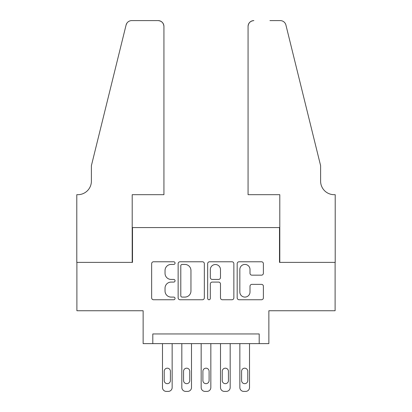 <?xml version="1.0" encoding="UTF-8"?>
<svg xmlns="http://www.w3.org/2000/svg" width="412" height="412" viewBox="0 0 412 412"><rect width="100%" height="100%" fill="white"/><g stroke="black" fill="none" stroke-linecap="round" stroke-linejoin="round"><path stroke-width="0.62" d="M175.054 263.103A1.329 1.329 0 0 0 173.725 261.774L153.552 261.774A1.9 1.9 0 0 0 151.652 263.67L151.652 297.845A1.9 1.9 0 0 0 153.552 299.745L173.725 299.745A1.329 1.329 0 0 0 175.054 298.417A1.329 1.329 0 0 0 173.725 297.088L171.114 297.088A6.077 6.077 0 0 1 165.037 291.011L165.037 288.163A6.077 6.077 0 0 1 171.114 282.086L173.725 282.086A1.329 1.329 0 0 0 175.054 280.757A1.329 1.329 0 0 0 173.725 279.429L171.114 279.429A6.077 6.077 0 0 1 165.037 273.357L165.037 270.509A6.077 6.077 0 0 1 171.114 264.432L173.725 264.432A1.329 1.329 0 0 0 175.054 263.103M261.486 275.159A1.9 1.9 0 0 0 263.386 273.259L263.386 263.67A1.9 1.9 0 0 0 261.486 261.774L239.084 261.774A1.9 1.9 0 0 0 237.183 263.67L237.183 297.845A1.9 1.9 0 0 0 239.084 299.745L261.486 299.745A1.9 1.9 0 0 0 263.386 297.845L263.386 286.268A1.9 1.9 0 0 0 261.486 284.368L251.897 284.368A1.9 1.9 0 0 0 250.002 286.268L250.002 292.01A5.078 5.078 0 0 1 244.924 297.088A5.078 5.078 0 0 1 239.841 292.01L239.841 269.51A5.078 5.078 0 0 1 244.924 264.432A5.078 5.078 0 0 1 250.002 269.51L250.002 273.259A1.9 1.9 0 0 0 251.897 275.159L261.486 275.159M259.194 343.623L268.866 343.623L268.866 310.741L335.111 310.741L335.111 262.382L279.501 262.382L279.501 227.568L132.499 227.568L132.499 262.382L76.89 262.382L76.89 310.741L143.134 310.741L143.134 343.623L259.194 343.623L259.194 333.952L152.806 333.952L152.806 343.623M204.337 263.67A1.9 1.9 0 0 0 202.441 261.774L180.039 261.774A1.9 1.9 0 0 0 178.138 263.67L178.138 297.845A1.9 1.9 0 0 0 180.039 299.745L202.441 299.745A1.9 1.9 0 0 0 204.337 297.845L204.337 263.67M209.559 261.774L231.961 261.774A1.9 1.9 0 0 1 233.862 263.67L233.862 297.845A1.9 1.9 0 0 1 231.961 299.745L222.377 299.745A1.9 1.9 0 0 1 220.477 297.845L220.477 283.986A1.9 1.9 0 0 0 218.576 282.086L212.216 282.086A1.9 1.9 0 0 0 210.321 283.986L210.321 298.417A1.329 1.329 0 0 1 208.992 299.745A1.329 1.329 0 0 1 207.663 298.417L207.663 263.67A1.9 1.9 0 0 1 209.559 261.774M182.125 264.432A1.329 1.329 0 0 0 180.796 265.761L180.796 295.759A1.329 1.329 0 0 0 182.125 297.088L184.88 297.088A6.077 6.077 0 0 0 190.952 291.011L190.952 270.509A6.077 6.077 0 0 0 184.88 264.432L182.125 264.432M220.477 269.608A5.078 5.078 0 0 0 215.399 264.525A5.078 5.078 0 0 0 210.321 269.608L210.321 277.534A1.9 1.9 0 0 0 212.216 279.429L218.576 279.429A1.9 1.9 0 0 0 220.477 277.534L220.477 269.608M172.149 343.623L172.149 387.532A3.868 3.868 0 0 1 168.281 391.4L166.345 391.4A3.868 3.868 0 0 1 162.477 387.532L162.477 343.623M170.408 380.57L170.408 371.284A3.095 3.095 0 0 0 167.313 368.189A3.095 3.095 0 0 0 164.218 371.284L164.218 380.57A3.095 3.095 0 0 0 167.313 383.665A3.095 3.095 0 0 0 170.408 380.57M163.93 194.685L163.93 26.404A5.804 5.804 0 0 0 158.126 20.6L131.722 20.6A5.804 5.804 0 0 0 126.087 25.014L91.392 165.67L91.392 181.146A13.539 13.539 0 0 1 77.853 194.685L76.792 194.685L76.792 262.382L132.206 262.382L132.206 194.685L163.93 194.685L163.93 26.404C163.559 22.902 161.628 20.971 158.126 20.6L142.073 20.6M126.087 25.014C127.566 21.831 127.566 21.831 126.087 25.014L126.906 23.17M91.392 181.146A13.539 13.539 0 0 1 77.853 194.685M248.07 194.685L248.07 26.404L248.07 194.685L279.794 194.685L279.794 262.382L335.208 262.382L335.208 194.685L334.147 194.685A13.539 13.539 0 0 1 320.608 181.146A13.539 13.539 0 0 0 334.147 194.685M309.968 122.539L285.913 25.014L320.608 165.67L320.608 181.146M269.927 20.6L280.278 20.6A5.804 5.804 0 0 1 285.913 25.014C284.434 21.831 284.434 21.831 285.913 25.014C284.434 21.831 284.434 21.831 285.913 25.014M253.874 20.6A5.804 5.804 0 0 0 248.07 26.404C248.441 22.902 250.372 20.971 253.874 20.6M191.492 343.623L191.492 387.532A3.868 3.868 0 0 1 187.625 391.4L185.688 391.4A3.868 3.868 0 0 1 181.821 387.532L181.821 343.623M189.752 380.57L189.752 371.284A3.095 3.095 0 0 0 186.657 368.189A3.095 3.095 0 0 0 183.561 371.284L183.561 380.57A3.095 3.095 0 0 0 186.657 383.665A3.095 3.095 0 0 0 189.752 380.57M210.836 343.623L210.836 387.532A3.868 3.868 0 0 1 206.968 391.4L205.032 391.4A3.868 3.868 0 0 1 201.164 387.532L201.164 343.623M209.095 380.57L209.095 371.284A3.095 3.095 0 0 0 206 368.189A3.095 3.095 0 0 0 202.905 371.284L202.905 380.57A3.095 3.095 0 0 0 206 383.665A3.095 3.095 0 0 0 209.095 380.57M230.179 343.623L230.179 387.532A3.868 3.868 0 0 1 226.312 391.4L224.375 391.4A3.868 3.868 0 0 1 220.508 387.532L220.508 343.623M228.439 380.57L228.439 371.284A3.095 3.095 0 0 0 225.343 368.189A3.095 3.095 0 0 0 222.248 371.284L222.248 380.57A3.095 3.095 0 0 0 225.343 383.665A3.095 3.095 0 0 0 228.439 380.57M249.523 343.623L249.523 387.532A3.868 3.868 0 0 1 245.655 391.4L243.719 391.4A3.868 3.868 0 0 1 239.851 387.532L239.851 343.623M247.782 380.57L247.782 371.284A3.095 3.095 0 0 0 244.687 368.189A3.095 3.095 0 0 0 241.592 371.284L241.592 380.57A3.095 3.095 0 0 0 244.687 383.665A3.095 3.095 0 0 0 247.782 380.57"/></g></svg>
